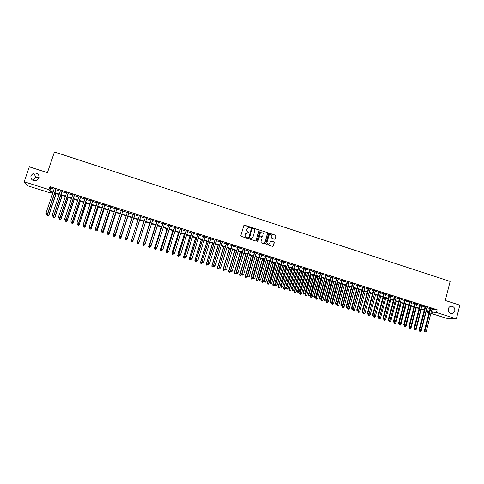 <?xml version="1.0" encoding="UTF-8"?>
<svg xmlns="http://www.w3.org/2000/svg" width="484" height="484" viewBox="0 0 484 484"><rect width="100%" height="100%" fill="white"/><g stroke="black" fill="none" stroke-linecap="round" stroke-linejoin="round"><path stroke-width="0.73" d="M250.682 227.601L250.409 227.087L244.529 225.175L243.809 225.556L240.808 235.629L241.201 236.373L247.1 238.267L247.608 237.995L246.574 237.239C245.527 236.779 245.11 235.992 245.327 234.873L245.576 234.032L247.318 232.725L248.764 233.082L249.145 232.792L248.111 232.03C247.07 231.576 246.652 230.789 246.87 229.67L247.118 228.835L248.83 227.528L250.682 227.601M250.422 227.867L250.295 227.147L244.021 225.254M247.324 238.273L247.215 237.535L246.574 237.239M248.873 233.064L248.758 232.332L248.111 232.03M448.287 308.865C447.966 311.345 448.928 312.9 451.167 313.523C452.964 313.62 454.161 312.755 454.76 310.934C455.081 308.435 454.107 306.88 451.844 306.269C450.066 306.19 448.886 307.056 448.287 308.865M30.946 175.625C30.589 179.34 32.367 181.052 36.288 180.768L39.023 178.203C39.343 174.391 37.498 172.697 33.493 173.127L30.946 175.625M39.21 177.356L36.052 177.204L33.584 179.624L33.39 180.629M274.658 239.229L275.366 238.854L276.176 236.047L275.795 235.315L269.346 233.227L268.638 233.603L265.71 243.627L266.097 244.359L272.716 246.465L273.272 246.053L274.259 242.659L273.871 241.927L270.949 241.008L270.405 241.419L269.915 243.101L268.432 244.196C267.301 243.99 266.823 243.313 266.98 242.157L268.904 235.563L270.344 234.474C271.494 234.661 271.99 235.339 271.833 236.507L271.512 237.608L271.899 238.34L274.658 239.229M51.364 192.118L51.014 193.152L27.068 185.578L24.2 181.766L29.324 166.835L47.42 172.655L54.444 151.976L450.132 281.428L445.286 300.503L459.8 305.168L456.37 318.835L446.315 318.242L430.875 313.36M24.2 181.766L48.969 189.619L49.816 191.083L53.083 192.118M431.934 309.222L437.155 309.766L49.979 186.642L48.969 189.619M437.155 309.766L436.453 312.519L456.37 318.835M259.14 230.523L258.752 229.791L252.249 227.68L251.529 228.061L248.558 238.116L248.945 238.854L255.473 240.953L256.187 240.572L259.14 230.523L258.631 229.852L251.759 227.746M260.815 230.457L267.295 232.562L267.676 233.294L264.748 243.319L264.191 243.73L261.257 242.811L260.87 242.073L262.068 238.001L261.681 237.263L259.666 236.646L259.122 237.051L257.875 241.292L257.488 241.583L257.107 241.044L260.102 230.838L260.815 230.457L267.295 232.562M55.944 189.347L54.208 188.79M62.127 191.313L60.409 190.763M68.292 193.273L66.592 192.729M74.439 195.221L72.757 194.689M80.568 197.169L78.904 196.643M86.672 199.112L85.027 198.591M92.759 201.048L91.131 200.527M98.827 202.977L97.223 202.463M104.883 204.895L103.292 204.393M110.909 206.813L109.342 206.317M116.922 208.725L115.373 208.229M122.918 210.631L121.381 210.141M128.895 212.53L127.377 212.046M134.855 214.424L133.354 213.946M140.796 216.312L139.307 215.84M146.731 218.199L145.23 217.721M152.648 220.081L151.141 219.597M158.546 221.95L157.028 221.472M164.421 223.82L162.902 223.336M170.283 225.683L168.753 225.199M176.128 227.541L174.591 227.05M181.954 229.392L180.405 228.902M187.762 231.237L186.207 230.741M193.552 233.076L191.991 232.58M199.329 234.915L197.756 234.413M205.083 236.743L203.504 236.24M210.818 238.564L209.233 238.061M216.542 240.385L214.944 239.876M222.247 242.2L220.643 241.685M227.934 244.003L226.318 243.494M233.603 245.805L231.981 245.291M239.253 247.602L237.626 247.088M244.892 249.393L243.252 248.873M250.506 251.178L248.867 250.658M256.109 252.957L254.457 252.436M261.693 254.735L260.035 254.209M267.265 256.502L265.601 255.976M272.819 258.268L271.143 257.736M278.348 260.029L276.673 259.497M283.872 261.784L282.184 261.245M289.372 263.532L287.678 262.993M294.859 265.274L293.159 264.736M300.328 267.011L298.622 266.472M305.785 268.747L304.067 268.203M311.224 270.471L309.5 269.927M316.645 272.196L314.915 271.645M322.048 273.914L320.311 273.363M327.438 275.626L325.696 275.075M332.817 277.338L331.062 276.781M338.177 279.038L336.416 278.481M343.519 280.738L341.752 280.175M348.843 282.432L347.07 281.869M354.155 284.12L352.376 283.551M359.455 285.802L357.67 285.233M364.736 287.484L362.946 286.909M370 289.154L368.203 288.585M375.251 290.823L373.448 290.249M380.491 292.487L378.676 291.912M385.712 294.145L383.891 293.57M390.915 295.803L389.088 295.222M396.106 297.448L394.272 296.867M401.278 299.094L399.445 298.513M406.439 300.733L404.6 300.153M411.588 302.373L409.736 301.786M416.718 304L414.867 303.414M421.836 305.628L419.973 305.035M426.936 307.249L425.073 306.656M49.979 186.642L50.808 188.143L54.075 189.177M55.817 189.734L60.276 191.15M62 191.7L66.465 193.116M68.165 193.654L72.63 195.076M74.312 195.609L78.771 197.024M80.441 197.557L84.9 198.972M86.545 199.499L91.01 200.914M92.632 201.429L97.096 202.844M98.706 203.359L103.165 204.774M104.756 205.283L109.215 206.698M110.788 207.194L115.246 208.616M116.801 209.106L121.26 210.522M122.797 211.012L127.256 212.428M128.774 212.912L133.233 214.327M134.727 214.805L139.186 216.221M140.675 216.693L145.115 218.102M146.61 218.58L151.02 219.978M152.527 220.456L156.913 221.847M158.425 222.331L162.781 223.717M164.306 224.201L168.638 225.574M170.168 226.064L174.47 227.432M176.013 227.922L180.29 229.277M181.839 229.767L186.092 231.122M187.647 231.618L191.876 232.955M193.437 233.457L197.641 234.788M199.214 235.291L203.389 236.615M204.968 237.118L209.118 238.437M210.709 238.939L214.829 240.252M216.427 240.76L220.529 242.061M222.132 242.569L226.209 243.863M227.819 244.378L231.872 245.666M233.488 246.181L237.517 247.457M239.144 247.977L243.143 249.248M244.777 249.768L248.758 251.027M250.397 251.553L254.348 252.805M256 253.332L259.926 254.578M261.584 255.104L265.492 256.345M267.156 256.877L271.034 258.105M272.71 258.637L276.564 259.866M278.246 260.398L282.075 261.614M283.763 262.153L287.575 263.363M289.269 263.901L293.05 265.105M294.756 265.643L298.513 266.835M300.225 267.38L303.964 268.566M305.682 269.116L309.397 270.296M311.121 270.84L314.812 272.014M316.542 272.565L320.208 273.732M321.951 274.283L325.593 275.438M327.341 275.995L330.965 277.144M332.714 277.701L336.313 278.844M338.074 279.407L341.65 280.545M343.416 281.101L346.974 282.233M348.746 282.795L352.279 283.92M354.058 284.483L357.567 285.596M359.358 286.165L362.843 287.272M364.64 287.847L368.106 288.948M369.903 289.517L373.352 290.612M375.154 291.187L378.579 292.276M380.394 292.85L383.794 293.933M385.615 294.508L388.997 295.585M390.818 296.16L394.182 297.23M396.009 297.811L399.348 298.87M401.188 299.457L404.503 300.51M406.348 301.096L409.646 302.143M411.497 302.73L414.77 303.771M416.627 304.363L419.882 305.398M421.745 305.985L424.976 307.013M426.846 307.606L430.058 308.629M432.024 308.865L430.155 308.272M428.999 312.767L426.93 312.107L429.145 312.204M427.172 311.151L426.93 312.107M52.919 192.608L50.203 191.749L51.014 193.152M429.248 311.805L426.029 310.788M424.159 310.196L420.923 309.167M419.059 308.58L415.798 307.546M413.941 306.959L410.662 305.918M408.811 305.331L405.513 304.291M403.668 303.704L400.347 302.651M398.507 302.07L395.168 301.012M393.335 300.431L389.971 299.366M388.144 298.785L384.762 297.714M382.941 297.14L379.535 296.063M377.72 295.488L374.295 294.399M372.486 293.83L369.038 292.735M367.235 292.167L363.768 291.065M361.971 290.497L358.481 289.39M356.696 288.827L353.181 287.714M351.396 287.151L347.863 286.026M346.084 285.469L342.527 284.338M340.76 283.781L337.179 282.644M335.418 282.087L331.812 280.944M330.064 280.393L326.434 279.244M324.691 278.687L321.037 277.532M319.301 276.981L315.629 275.82M313.898 275.269L310.202 274.101M308.477 273.551L304.757 272.377M303.038 271.833L299.3 270.647M297.587 270.102L293.824 268.91M292.118 268.372L288.331 267.174M286.631 266.636L282.819 265.426M281.131 264.893L277.296 263.677M275.614 263.145L271.754 261.923M270.084 261.39L266.2 260.162M264.53 259.636L260.628 258.396M258.964 257.869L255.032 256.629M253.38 256.103L249.429 254.85M247.784 254.33L243.803 253.071M242.163 252.551L238.158 251.281M236.531 250.766L232.501 249.49M229.476 248.534L223.233 269.419L224.637 269.854L230.868 248.976L226.827 247.693M225.211 247.185L221.134 245.89M219.53 245.382L215.428 244.081M213.831 243.573L209.699 242.266M208.108 241.764L203.958 240.451M202.373 239.949L198.192 238.624M196.619 238.128L192.414 236.791M190.847 236.295L186.618 234.958M185.063 234.462L180.804 233.119M179.255 232.623L174.972 231.267M173.429 230.783L169.122 229.416M167.591 228.932L163.253 227.559M161.729 227.075L157.367 225.695M155.854 225.211L151.462 223.826M149.955 223.348L145.545 221.944M144.044 221.472L139.604 220.063M138.109 219.591L133.651 218.181M132.15 217.703L127.685 216.294M126.167 215.81L121.708 214.4M120.171 213.91L115.706 212.494M114.151 212.004L109.687 210.588M108.113 210.092L103.649 208.677M102.057 208.174L97.593 206.759M95.983 206.251L91.518 204.835M89.885 204.321L85.42 202.905M83.774 202.385L79.309 200.969M77.64 200.443L73.175 199.027M71.493 198.494L67.022 197.079M65.322 196.54L60.851 195.125M59.127 194.574L54.662 193.164M431.238 311.944L436.453 312.519M54.825 192.668L59.296 194.084M61.02 194.628L65.485 196.044M67.185 196.589L71.656 197.998M73.338 198.537L77.803 199.952M79.473 200.479L83.938 201.895M85.583 202.415L90.048 203.831M91.676 204.345L96.141 205.761M97.75 206.269L102.215 207.684M103.806 208.193L108.271 209.602M109.844 210.104L114.309 211.52M115.864 212.01L120.328 213.426M121.859 213.91L126.324 215.326M127.843 215.803L132.307 217.219M133.808 217.697L138.267 219.107M139.755 219.579L144.196 220.988M145.696 221.46L150.113 222.864M151.619 223.342L156.005 224.727M157.518 225.211L161.88 226.591M163.404 227.075L167.742 228.448M169.273 228.932L173.581 230.299M175.123 230.789L179.401 232.145M180.949 232.635L185.209 233.984M186.763 234.48L190.998 235.817M192.559 236.313L196.764 237.644M198.337 238.146L202.518 239.471M204.103 239.967L208.253 241.286M209.844 241.788L213.97 243.101M215.568 243.603L219.675 244.904M221.279 245.412L225.356 246.707M226.972 247.215L231.025 248.504M232.647 249.012L236.676 250.288M238.303 250.809L242.309 252.079M243.942 252.594L247.923 253.858M249.569 254.378L253.519 255.631M255.171 256.151L259.103 257.397M260.761 257.924L264.669 259.164M266.339 259.69L270.217 260.918M271.893 261.451L275.753 262.673M277.435 263.205L281.271 264.421M282.958 264.96L286.77 266.164M288.464 266.702L292.251 267.9M293.957 268.445L297.721 269.636M299.433 270.175L303.172 271.361M304.89 271.905L308.611 273.085M310.335 273.629L314.025 274.803M315.762 275.354L319.434 276.515M321.17 277.066L324.818 278.221M326.567 278.778L330.191 279.927M331.945 280.478L335.545 281.621M337.306 282.178L340.887 283.315M342.654 283.872L346.217 285.003M347.99 285.566L351.523 286.685M353.302 287.248L356.817 288.361M358.608 288.93L362.099 290.037M363.889 290.606L367.362 291.701M369.165 292.276L372.613 293.364M374.416 293.939L377.847 295.022M379.656 295.597L383.062 296.68M384.883 297.255L388.265 298.325M390.092 298.906L393.456 299.971M395.289 300.552L398.628 301.611M400.468 302.191L403.789 303.244M405.634 303.831L408.932 304.878M410.783 305.464L414.062 306.499M415.919 307.092L419.174 308.12M421.038 308.713L424.274 309.736M426.144 310.329L429.362 311.351M50.808 188.143L49.816 191.083M433.222 309.633L432.527 312.349M247.959 227.764L247.118 228.835M247.996 232.09C246.955 231.636 246.537 230.85 246.755 229.731L247.003 228.896M246.465 232.937L245.576 234.032M246.459 237.287C245.412 236.833 245.001 236.047 245.213 234.928L245.461 234.087M255.794 240.959L259.013 230.584M252.624 228.66L252.122 228.926L249.514 237.753L249.786 238.267L251.123 238.612L252.884 237.305L254.663 231.273C254.874 230.16 254.463 229.374 253.422 228.92L252.624 228.66M251.801 238.491L250.47 238.576L249.393 237.801L252.001 228.986M264.331 243.712L267.549 233.348L267.162 232.616M259.382 236.718L257.875 241.292M263.302 233.778C263.459 232.604 262.957 231.921 261.802 231.739L260.362 232.828L259.678 235.151L260.065 235.889L262.08 236.513L262.624 236.107L263.302 233.778M261.13 231.897L260.362 232.828M262.231 236.494L259.938 235.944L259.551 235.206L260.235 232.883M260.688 230.517L260.35 230.517M269.715 234.613L268.904 235.563M268.892 244.136L268.299 244.238C267.174 244.039 266.69 243.355 266.847 242.206L268.771 235.617M272.837 246.453L274.119 242.708L273.738 241.976L270.683 241.074M274.948 239.247L276.037 236.101L275.656 235.369L269.177 233.197M47.353 214.128L47.154 214.714L48.83 215.374L56.138 193.63M48.013 215.864L47.402 215.67L48.073 215.937L48.69 215.186L55.956 193.576M47.402 215.67L47.154 214.714M48.83 215.374L48.073 215.937M55.823 189.099L47.547 213.686L45.98 213.196L54.269 188.609M56.011 189.159L47.692 213.874L46.857 214.37L46.234 214.176L46.857 214.37M46.918 214.448L47.692 213.874M45.98 213.196L46.234 214.176M53.44 216.173L53.288 216.62L54.946 217.274L62.218 195.554M54.141 217.764L53.53 217.576L54.196 217.836L54.819 217.092L62.049 195.5M53.53 217.576L53.288 216.62M54.946 217.274L54.196 217.836M59.502 218.211L59.399 218.52L61.038 219.167L68.274 197.472M60.252 219.663L59.641 219.47L60.294 219.73L60.93 218.992L68.123 197.424M59.641 219.47L59.399 218.52M61.038 219.167L60.294 219.73M74.5 195.04L66.314 219.663L65.558 220.238L64.898 219.978L67.119 221.055L74.318 199.39M66.338 221.551L65.733 221.363L66.381 221.618L67.016 220.886L74.179 199.341M65.733 221.363L65.497 220.414M67.119 221.055L66.381 221.618M71.632 222.126L73.175 222.936L80.338 201.296M72.412 223.439L71.801 223.251L72.443 223.505L73.09 222.773L80.211 201.253M71.801 223.251L71.572 222.301M73.175 222.936L72.443 223.505M62.019 191.071L53.785 215.622L52.23 215.138L60.47 190.581M62.194 191.126L53.918 215.81L53.101 216.312L52.478 216.118L53.101 216.312M53.149 216.384L53.918 215.81M52.23 215.138L52.478 216.118M68.196 193.037L60.01 217.558L58.455 217.074L66.653 192.547M68.359 193.086L60.125 217.739L59.32 218.242L58.697 218.048L59.32 218.242M59.369 218.314L60.125 217.739M58.455 217.074L58.697 218.048M74.355 194.992L66.211 219.488L64.662 219.004L72.818 194.501M65.522 220.172L66.314 219.663M64.662 219.004L64.898 219.978M80.495 196.946L72.394 221.412L70.846 220.928L78.965 196.456M80.628 196.988L72.479 221.581L71.699 222.089L71.081 221.896L71.699 222.089M71.735 222.156L72.479 221.581M70.846 220.928L71.081 221.896M77.688 224.007L79.213 224.812L86.34 203.195M78.462 225.314L77.857 225.127L78.493 225.381L79.146 224.649L86.231 203.159M77.857 225.127L77.634 224.183M79.213 224.812L78.493 225.381M86.618 198.888L78.553 223.33L77.016 222.846L85.087 198.404M86.733 198.924L78.632 223.493L77.863 224.007L77.246 223.814L77.863 224.007M77.894 224.074L78.632 223.493M77.016 222.846L77.246 223.814M83.726 225.883L85.238 226.681L92.329 205.095M84.494 227.19L83.895 227.002L84.518 227.25L85.178 226.524L92.226 205.059M83.895 227.002L83.672 226.058M85.238 226.681L84.518 227.25M92.716 200.83L84.7 225.235L83.163 224.757L91.192 200.346M92.819 200.86L84.76 225.399L84.004 225.913L83.387 225.726L84.004 225.913M84.028 225.98L84.76 225.399M83.163 224.757L83.387 225.726M89.746 227.758L91.24 228.551L98.294 206.983M90.508 229.059L89.909 228.871L90.532 229.12L91.192 228.394L98.21 206.952M89.909 228.871L89.691 227.928M91.24 228.551L90.532 229.12M98.803 202.76L90.823 227.141L89.292 226.663L97.284 202.282M98.887 202.79L90.871 227.298L90.127 227.819L89.516 227.625L90.127 227.819M90.145 227.879L90.871 227.298M89.292 226.663L89.516 227.625M95.747 229.622L97.223 230.408L104.242 208.864M96.51 230.916L95.911 230.735L96.522 230.977L97.193 230.257L104.169 208.84M95.911 230.735L95.693 229.791M97.223 230.408L96.522 230.977M104.865 204.69L96.927 229.041L95.402 228.569L103.352 204.206M104.937 204.714L96.963 229.192L96.231 229.712L95.62 229.525L96.231 229.712M96.243 229.773L96.963 229.192M95.402 228.569L95.62 229.525M109.402 206.13L101.495 230.463L101.719 231.473L102.324 231.661L101.676 231.654L103.189 232.259L110.17 210.746M102.487 232.774L101.888 232.586L102.493 232.834L103.171 232.114L110.11 210.728M103.189 232.259L102.493 232.834M101.707 231.412L101.495 230.463L103.032 231.086L110.969 206.632M110.909 206.614L103.013 230.935L102.318 231.606M102.324 231.661L103.032 231.086M107.744 233.203L107.642 233.506L109.136 234.111L116.087 212.615M108.446 234.625L107.847 234.438L108.446 234.679L109.13 233.966L116.039 212.603M109.136 234.111L108.446 234.679M107.781 233.361L108.386 233.548L107.781 233.361L107.563 232.35L115.428 208.047M107.775 233.3L107.563 232.35L109.088 232.967L116.983 208.543M116.934 208.525L109.082 232.822L108.38 233.488M108.386 233.548L109.088 232.967M113.74 234.891L113.589 235.351L115.071 235.95L121.98 214.485M114.387 236.47L113.794 236.283L114.381 236.525L115.077 235.817L121.944 214.472M113.788 236.337L113.589 235.351L113.794 236.283M115.071 235.95L114.381 236.525M113.825 235.236L114.424 235.424L113.825 235.236L113.619 234.232L121.442 209.959M113.825 235.182L113.619 234.232L115.119 234.843L122.978 210.449M122.942 210.437L115.132 234.698L114.43 235.369M114.424 235.424L115.119 234.843M119.717 236.579L119.518 237.196L120.982 237.789L127.855 216.348M120.31 238.309L119.717 238.122L120.304 238.358L121 237.656L127.837 216.336M120.982 237.789L120.304 238.358M119.844 237.106L120.449 237.293L119.844 237.106L119.651 236.107L127.437 211.865M119.857 237.051L119.651 236.107L121.139 236.712L128.956 212.349M128.932 212.337L121.157 236.573L120.455 237.239M120.449 237.293L121.139 236.712M126.875 239.616L133.717 218.199L126.875 239.616L126.203 240.191L125.622 239.961L126.203 240.191M125.677 238.267L125.429 239.029L126.905 239.489L126.215 240.143M125.616 240.01L125.404 239.163L125.622 239.961M125.852 238.975L126.451 239.163L125.852 238.975L125.671 237.977L133.409 213.765M125.864 238.921L125.671 237.977L127.135 238.576L134.909 214.243L127.171 238.443L126.463 239.108M126.451 239.163L127.135 238.576M131.515 241.788L132.102 241.97L131.515 241.788L131.327 240.863L138.097 219.591L131.285 240.99L132.797 241.322L133.058 240.481M132.102 241.97L132.797 241.322L132.084 242.018M131.497 241.837L131.285 240.99M131.86 240.784L131.666 239.84L139.368 215.658L131.624 239.973L133.16 240.306L132.441 241.02L131.86 240.784L132.441 241.02M140.856 216.13L133.16 240.306L132.459 240.971M131.624 239.973L131.842 240.832M137.383 243.609L137.97 243.791L137.383 243.609L137.202 242.69L143.942 221.442L137.147 242.811L138.666 243.143L138.884 242.46M137.97 243.791L138.666 243.143L137.952 243.839M137.365 243.658L137.147 242.811M145.291 217.54L137.589 241.825L145.309 217.546M137.831 242.641L137.644 241.704L139.138 242.163L138.406 242.877L137.831 242.641L138.406 242.877M146.785 218.018L139.138 242.163L138.43 242.829M137.589 241.825L137.813 242.69M149.737 223.275L142.992 244.626L144.516 244.964L144.686 244.432M149.762 223.281L143.058 244.505L143.21 245.473L143.821 245.606L143.24 245.424M143.821 245.606L144.516 244.964L143.796 245.654M143.21 245.473L142.992 244.626M151.196 219.415L143.536 243.676L151.226 219.427M143.79 244.493L143.603 243.555L145.091 244.021L144.353 244.722L143.79 244.493L144.353 244.722M152.702 219.893L145.091 244.021L144.383 244.674M143.536 243.676L143.76 244.541M155.527 225.108L148.818 246.435L150.355 246.773L150.47 246.398M155.57 225.121L148.897 246.32L149.042 247.282L149.659 247.421L149.072 247.239M149.042 247.282L148.818 246.435M157.088 221.291L149.465 245.521L157.131 221.303M149.725 246.338L149.544 245.406L151.026 245.866L150.288 246.568L149.725 246.338L150.288 246.568M158.601 221.769L151.026 245.866L150.318 246.519M149.465 245.521L149.695 246.38M161.305 226.942L154.626 248.238L156.175 248.582L155.606 248.219L156.199 248.401L156.949 247.705L156.199 248.401M161.353 226.954L154.717 248.129L154.856 249.085L155.473 249.224L154.892 249.042M154.856 249.085L154.626 248.238M162.957 223.154L155.376 247.36L163.011 223.172M155.648 248.177L155.467 247.245L156.949 247.705L164.481 223.638M155.376 247.36L155.606 248.219M167.059 228.763L160.422 250.04L162.025 250.216M167.125 228.781L160.525 249.932L160.652 250.887L161.275 251.027L160.694 250.845M160.652 250.887L160.422 250.04M168.813 225.018L161.269 249.187L168.88 225.036M161.547 250.01L161.372 249.085L162.848 249.538L162.092 250.234L161.547 250.01L162.092 250.234M170.344 225.502L162.848 249.538L162.134 250.192M161.269 249.187L161.505 250.053M172.8 230.584L166.194 251.831L167.809 252.013M172.879 230.608L166.308 251.734L166.429 252.678L167.053 252.823L166.478 252.642M167.754 252.182L167.053 252.823M166.429 252.678L166.194 251.831M174.645 226.869L167.143 251.014L174.724 226.893M167.428 251.837L168.021 252.019L167.428 251.837L167.264 250.912L168.728 251.371L176.188 227.359M167.143 251.014L167.379 251.88M168.021 252.019L168.728 251.371M178.523 232.393L171.953 253.622L173.574 253.804M178.614 232.423L172.08 253.525L172.189 254.469L172.818 254.608L172.243 254.433M173.52 253.973L172.818 254.608M172.189 254.469L171.953 253.622M180.465 228.72L173 252.836L180.556 228.751M173.296 253.658L173.883 253.84L173.296 253.658L173.133 252.739L174.597 253.192L182.008 229.21M173 252.836L173.242 253.701M173.883 253.84L174.597 253.192M184.235 234.202L177.688 255.407L179.322 255.588M184.331 234.232L177.834 255.31L177.937 256.254L178.566 256.393L177.991 256.217M179.268 255.758L178.566 256.393M177.937 256.254L177.688 255.407M186.261 230.566L178.838 254.651L186.37 230.596M179.141 255.479L179.727 255.661L179.141 255.479L178.983 254.56L180.441 255.014L187.816 231.056M178.838 254.651L179.086 255.516M179.727 255.661L180.441 255.014M189.922 236.004L183.412 257.179L185.051 257.367M190.037 236.041L183.569 257.095L183.66 258.032L184.295 258.172L183.72 257.996M184.997 257.536L184.295 258.172M183.66 258.032L183.412 257.179M192.045 232.399L184.658 256.466L192.166 232.441M184.973 257.288L185.553 257.47L184.973 257.288L184.815 256.369L186.273 256.822L193.612 232.901M184.658 256.466L184.906 257.325M185.553 257.47L186.273 256.822M195.596 237.801L189.123 258.952L190.763 259.146M195.724 237.838L189.286 258.867L189.371 259.805L190.006 259.944L189.438 259.769M190.714 259.315L190.006 259.944M189.371 259.805L189.123 258.952M197.811 234.232L190.46 258.268L197.938 234.274M190.787 259.097L191.362 259.273L190.787 259.097L190.629 258.178L192.081 258.631L199.384 234.734M190.46 258.268L190.714 259.128M191.362 259.273L192.081 258.631M201.253 239.592L194.81 260.725L196.48 260.846M201.386 239.634L194.985 260.64L195.064 261.572L195.705 261.717L195.137 261.535M196.407 261.082L195.705 261.717M195.064 261.572L194.81 260.725M206.892 241.377L200.479 262.485L202.088 262.848L202.203 262.473M207.037 241.425L200.672 262.407L200.739 263.332L201.38 263.478L200.812 263.302M202.088 262.848L201.38 263.478M200.739 263.332L200.479 262.485M212.512 243.162L206.136 264.24L207.751 264.609L207.902 264.101M212.676 243.21L206.335 264.167L206.396 265.087L207.043 265.238L206.474 265.063M207.751 264.609L207.043 265.238M206.396 265.087L206.136 264.24M203.558 236.059L196.244 260.065L203.697 236.107M196.577 260.894L197.157 261.076L196.577 260.894L196.425 259.981L197.877 260.434L205.137 236.561M196.244 260.065L196.504 260.93M197.157 261.076L197.877 260.434M209.288 237.88L202.016 261.862L209.445 237.928M202.354 262.691L202.929 262.873L202.354 262.691L202.209 261.777L203.649 262.231L210.873 238.388M202.016 261.862L202.276 262.721M202.929 262.873L203.649 262.231M214.999 239.695L207.763 263.647L215.168 239.749M208.114 264.482L208.689 264.657L208.114 264.482L207.969 263.574L209.409 264.022L216.596 240.203M207.763 263.647L208.029 264.512M208.689 264.657L209.409 264.022M218.115 244.934L211.774 265.994L213.396 266.363L213.589 265.722M218.29 244.989L211.986 265.922L212.04 266.841L212.688 266.986L212.125 266.811M213.396 266.363L212.688 266.986M212.04 266.841L211.774 265.994M220.698 241.51L213.498 265.432L220.873 241.564M213.855 266.267L214.43 266.442L213.855 266.267L213.716 265.359L215.15 265.807L222.301 242.018M213.498 265.432L213.765 266.291M214.43 266.442L215.15 265.807M223.705 246.707L217.395 267.737L219.028 268.112L219.258 267.343M223.892 246.761L217.618 267.67L217.661 268.584L218.314 268.735L217.752 268.559M219.028 268.112L218.314 268.735M217.661 268.584L217.395 267.737M226.373 243.313L219.21 267.21L226.566 243.373M219.579 268.045L220.147 268.221L219.579 268.045L219.446 267.138L220.873 267.585L227.988 243.827M219.21 267.21L219.488 268.069M220.147 268.221L220.873 267.585M229.277 248.467L223.003 269.479L223.269 270.326L223.929 270.477L223.366 270.302M224.637 269.854L223.929 270.477M223.269 270.326L223.003 269.479M232.036 245.11L224.909 268.977L232.241 245.176M225.284 269.818L225.853 269.993L225.284 269.818L225.157 268.916L226.579 269.358L233.657 245.624M224.909 268.977L225.187 269.842M225.853 269.993L226.579 269.358M234.837 250.228L228.587 271.215L230.233 271.591L236.434 250.736M235.042 250.295L228.835 271.155L228.865 272.062L229.519 272.214L228.962 272.038M230.233 271.591L229.519 272.214M228.865 272.062L228.587 271.215M237.68 246.907L230.59 270.744L237.898 246.973M230.977 271.584L231.546 271.76L230.977 271.584L230.85 270.689L232.266 271.131L239.308 247.421M230.59 270.744L230.874 271.609M231.546 271.76L232.266 271.131M240.373 251.982L234.159 272.946L235.811 273.327L241.982 252.491M240.596 252.055L234.419 272.891L234.438 273.793L235.097 273.944L234.54 273.775M235.811 273.327L235.097 273.944M234.438 273.793L234.159 272.946M243.307 248.697L236.259 272.51L243.537 248.77M236.646 273.345L237.214 273.521L236.646 273.345L236.525 272.45L237.94 272.891L244.94 249.218M236.259 272.51L236.543 273.369M237.214 273.521L237.94 272.891M245.896 253.731L239.713 274.67L241.377 275.051L247.512 254.245M246.132 253.81L239.985 274.622L239.997 275.517L240.663 275.674L240.106 275.499M241.377 275.051L240.663 275.674M239.997 275.517L239.713 274.67M248.915 250.476L241.903 274.265L249.157 250.555M242.302 275.106L242.865 275.281L242.302 275.106L242.181 274.21L243.597 274.652L250.561 251.002M241.903 274.265L242.194 275.124M242.865 275.281L243.597 274.652M251.408 255.479L245.255 276.394L246.919 276.775L253.029 255.994M251.65 255.552L245.533 276.346L245.539 277.241L246.205 277.392L245.654 277.223M246.919 276.775L246.205 277.392M245.539 277.241L245.255 276.394M254.511 252.255L247.536 276.013L254.766 252.333M247.941 276.854L248.504 277.029L247.941 276.854L247.826 275.965L249.236 276.406L256.163 252.781M247.536 276.013L247.826 276.872M248.504 277.029L249.236 276.406M256.895 257.216L250.779 278.106L252.448 278.494L258.523 257.73M257.149 257.3L251.069 278.064L251.063 278.953L251.734 279.111L251.184 278.941M252.448 278.494L251.734 279.111M251.063 278.953L250.779 278.106M260.089 254.027L253.15 277.762L260.35 254.112M253.562 278.602L254.124 278.778L253.562 278.602L253.453 277.713L254.856 278.149L261.747 254.554M253.15 277.762L253.441 278.621M254.124 278.778L254.856 278.149M262.37 258.952L256.284 279.819L257.966 280.206L264.01 259.466M262.637 259.037L256.587 279.782L256.574 280.666L257.246 280.823L256.695 280.653M257.966 280.206L257.246 280.823M256.574 280.666L256.284 279.819M265.649 255.794L258.746 279.498L265.928 255.885M259.17 280.345L259.726 280.52L259.17 280.345L259.061 279.462L260.459 279.897L267.313 256.326M258.746 279.498L259.043 280.363M259.726 280.52L260.459 279.897M267.833 260.682L261.771 281.525L263.459 281.918L269.473 261.203M268.112 260.767L262.086 281.488L262.068 282.372L262.745 282.529L262.195 282.36M263.459 281.918L262.745 282.529M262.068 282.372L261.771 281.525M271.197 257.561L264.325 281.234L271.482 257.651M264.754 282.081L265.317 282.257L264.754 282.081L264.651 281.198L266.043 281.634L272.867 258.093M264.325 281.234L264.627 282.093M265.317 282.257L266.043 281.634M273.272 262.407L267.247 283.225L268.941 283.618L274.924 262.927M273.563 262.497L267.573 283.194L267.543 284.072L268.221 284.229L267.676 284.06M268.941 283.618L268.221 284.229M267.543 284.072L267.247 283.225M276.721 259.315L269.891 282.965L270.223 282.934L277.017 259.412M270.326 283.812L270.883 283.987L270.326 283.812L270.223 282.934L271.615 283.364L278.403 259.847M269.891 282.965L270.193 283.824M270.883 283.987L271.615 283.364M278.705 264.125L272.704 284.919L274.41 285.318L280.357 264.651M279.002 264.216L273.043 284.894L273.006 285.766L273.69 285.923L273.139 285.754M274.41 285.318L273.69 285.923M273.006 285.766L272.704 284.919M282.233 261.07L275.438 284.689L275.783 284.659L282.541 261.166M275.88 285.542L276.437 285.711L275.88 285.542L275.783 284.659L277.169 285.094L283.92 261.602M275.438 284.689L275.741 285.548M276.437 285.711L277.169 285.094M284.114 265.837L278.149 286.613L279.855 287.012L285.778 266.363M284.423 265.934L278.494 286.589L278.451 287.46L279.135 287.617L278.59 287.448M279.855 287.012L279.135 287.617M278.451 287.46L278.149 286.613M287.726 262.812L280.968 286.407L281.325 286.383L288.047 262.915M281.422 287.26L281.972 287.429L281.422 287.26L281.325 286.383L282.71 286.812L289.426 263.35M280.968 286.407L281.277 287.272M281.972 287.429L282.71 286.812M289.511 267.549L283.576 288.295L285.288 288.7L291.18 268.076M289.831 267.646L283.933 288.276L283.884 289.142L284.568 289.305L284.023 289.136M285.288 288.7L284.568 289.305M283.884 289.142L283.576 288.295M293.207 264.554L286.48 288.125L286.849 288.101L293.54 264.663M286.939 288.978L287.496 289.148L286.939 288.978L286.849 288.101L288.228 288.531L294.907 265.099M286.48 288.125L286.794 288.984M287.496 289.148L288.228 288.531M294.889 269.249L288.984 289.976L290.709 290.382L296.565 269.782M295.222 269.358L289.353 289.958L289.293 290.823L289.983 290.987L289.444 290.817M290.709 290.382L289.983 290.987M289.293 290.823L288.984 289.976M298.67 266.291L291.979 289.831L292.36 289.813L299.015 266.4M292.445 290.684L292.995 290.86L292.445 290.684L292.36 289.813L293.734 290.243L300.382 266.835M291.979 289.831L292.294 290.69M292.995 290.86L293.734 290.243M300.255 270.949L294.381 291.652L296.111 292.058L301.937 271.482M300.6 271.058L294.762 291.64L294.695 292.499L295.385 292.663L294.847 292.493M296.111 292.058L295.385 292.663M294.695 292.499L294.381 291.652M304.115 268.021L297.46 291.537L297.854 291.525L304.472 268.136M297.938 292.39L298.483 292.56L297.938 292.39L297.854 291.525L299.221 291.949L305.834 268.572M297.46 291.537L297.781 292.397M298.483 292.56L299.221 291.949M305.604 272.643L299.759 293.322L301.496 293.734L307.298 273.182M305.961 272.758L300.153 293.316L300.074 294.169L300.77 294.332L300.231 294.169M301.496 293.734L300.77 294.332M300.074 294.169L299.759 293.322M309.548 269.751L302.923 293.237L303.329 293.225L309.911 269.866M303.407 294.091L303.958 294.26L303.407 294.091L303.329 293.225L304.696 293.649L311.272 270.296M302.923 293.237L303.25 294.097M303.958 294.26L304.696 293.649M310.94 274.331L305.126 294.992L306.868 295.397L312.634 274.87M311.303 274.446L305.525 294.986L305.44 295.839L306.136 296.002L305.604 295.833M306.868 295.397L306.136 296.002M305.44 295.839L305.126 294.992M314.963 271.47L308.375 294.931L308.786 294.925L315.338 271.591M308.865 295.791L309.409 295.96L308.865 295.791L308.786 294.925L310.153 295.349L316.693 272.02M308.375 294.931L308.701 295.791M309.409 295.96L310.153 295.349M316.258 276.019L310.474 296.65L312.222 297.061L317.964 276.558M316.633 276.134L310.885 296.65L310.795 297.497L311.49 297.66L310.958 297.497M312.222 297.061L311.49 297.66M310.795 297.497L310.474 296.65M320.36 273.188L313.807 296.619L314.231 296.619L320.747 273.309M314.31 297.478L314.848 297.648L314.31 297.478L314.231 296.619L315.592 297.037L322.102 273.738M313.807 296.619L314.134 297.478M314.848 297.648L315.592 297.037M321.558 277.695L315.804 298.307L317.558 298.725L323.27 278.239M321.945 277.822L316.227 298.307L316.131 299.154L316.832 299.318L316.3 299.154M317.558 298.725L316.832 299.318M316.131 299.154L315.804 298.307M325.744 274.9L319.228 298.307L319.664 298.307L326.143 275.027M319.73 299.166L320.275 299.336L319.73 299.166L319.664 298.307L321.013 298.725L327.486 275.45M319.228 298.307L319.555 299.166M320.275 299.336L321.013 298.725M326.845 279.371L321.122 299.959L322.882 300.376L328.563 279.915M327.244 279.498L321.551 299.965L321.449 300.806L322.156 300.975L321.624 300.806M322.882 300.376L322.156 300.975M321.449 300.806L321.122 299.959M331.11 276.606L324.625 299.983L325.073 299.989L331.522 276.733M325.139 300.848L325.684 301.012L325.139 300.848L325.073 299.989L326.422 300.407L332.865 277.163M324.625 299.983L324.964 300.842M325.684 301.012L326.422 300.407M332.121 281.041L326.422 301.611L328.194 302.028L333.845 281.591M332.526 281.174L326.863 301.617L326.754 302.452L327.462 302.621L326.93 302.458M328.194 302.028L327.462 302.621M326.754 302.452L326.422 301.611M336.465 278.306L330.009 301.659L330.469 301.665L336.882 278.439M330.536 302.524L331.074 302.688L330.536 302.524L330.469 301.665L331.818 302.083L338.225 278.863M330.009 301.659L330.348 302.518M331.074 302.688L331.818 302.083M337.378 282.71L331.709 303.25L333.482 303.668L339.109 283.255M337.796 282.837L332.163 303.262L332.042 304.097L332.756 304.261L332.224 304.097M333.482 303.668L332.756 304.261M332.042 304.097L331.709 303.25M341.801 280L335.382 303.329L335.848 303.341L342.23 280.139M335.908 304.194L336.447 304.357L335.908 304.194L335.848 303.341L337.191 303.758L343.567 280.563M335.382 303.329L335.721 304.188M336.447 304.357L337.191 303.758M342.618 284.368L336.985 304.89L338.764 305.313L344.36 284.919M343.047 284.501L337.445 304.902L337.318 305.731L338.032 305.9L337.505 305.737M338.764 305.313L338.032 305.9M337.318 305.731L336.985 304.89M347.119 281.694L340.736 304.993L341.214 305.005L347.56 281.833M341.274 305.858L341.807 306.027L341.274 305.858L341.214 305.005L342.551 305.422L348.891 282.257M340.736 304.993L341.081 305.852M341.807 306.027L342.551 305.422M342.533 305.44L342.236 306.523L344.027 306.947L349.593 286.576M348.286 286.165L342.714 306.535L342.575 307.364L343.295 307.534L342.769 307.37M344.027 306.947L343.295 307.534M342.575 307.364L342.236 306.523M352.425 283.382L346.072 306.656L346.562 306.668L352.878 283.521M346.617 307.522L347.149 307.685L346.617 307.522L346.562 306.668L347.899 307.086L354.203 283.945M346.072 306.656L346.423 307.509M347.149 307.685L347.899 307.086M347.736 307.219L347.482 308.151L349.273 308.574L354.808 288.228M353.508 287.817L347.966 308.169L347.821 308.992L348.541 309.167L348.014 309.004M349.273 308.574L348.541 309.167M347.821 308.992L347.482 308.151M357.718 285.058L351.396 308.308L351.898 308.332L358.178 285.209M351.947 309.179L352.479 309.343L351.947 309.179L351.898 308.332L353.229 308.744L359.503 285.627M351.396 308.308L351.747 309.167M352.479 309.343L353.229 308.744M352.921 308.992L352.709 309.772L354.506 310.202L360.017 289.88M358.717 289.468L353.199 309.796L353.054 310.619L353.774 310.788L353.247 310.625M354.506 310.202L353.774 310.788M353.054 310.619L352.709 309.772M362.994 286.74L356.708 309.96L357.216 309.984L363.466 286.885M357.265 310.825L357.791 310.994L357.265 310.825L357.216 309.984L358.541 310.395L364.785 287.308M356.708 309.96L357.059 310.819M357.791 310.994L358.541 310.395M358.087 310.758L357.918 311.394L359.721 311.823L365.202 291.519M363.907 291.114L358.42 311.418L358.263 312.234L358.989 312.41L358.469 312.247M359.721 311.823L358.989 312.41M358.263 312.234L357.918 311.394M368.251 288.41L361.996 311.605L362.516 311.629L368.735 288.561M362.564 312.476L363.091 312.64L362.564 312.476L362.516 311.629L363.841 312.041L370.048 288.978M361.996 311.605L362.353 312.464M363.091 312.64L363.841 312.041M363.248 312.513L363.115 313.003L364.924 313.438L370.381 293.159M369.086 292.753L363.629 313.033L363.466 313.85L364.192 314.025L363.672 313.862M364.924 313.438L364.192 314.025M363.466 313.85L363.115 313.003M373.497 290.073L367.271 313.245L367.804 313.275L373.987 290.231M367.846 314.116L368.372 314.279L367.846 314.116L367.804 313.275L369.123 313.686L375.3 290.648M367.271 313.245L367.634 314.104M368.651 315.459L369.377 315.635L368.651 315.459L368.294 314.618L369.123 313.686M369.062 313.735L368.82 314.648L370.115 315.048L375.542 294.792M368.294 314.618L368.82 314.648L368.856 315.471M370.115 315.048L369.377 315.635M378.724 291.737L372.535 314.884L373.073 314.915L379.226 291.9M373.116 315.756L373.642 315.919L373.116 315.756L373.073 314.915L374.392 315.326L380.533 292.312M372.535 314.884L372.898 315.737M373.642 315.919L374.392 315.326M373.545 315.913L373.46 316.221L375.288 316.657L380.684 296.426M374.205 315.471L373.817 317.062L374.549 317.238L374.035 317.081M375.288 316.657L374.549 317.238M373.817 317.062L373.46 316.221M383.939 293.395L377.78 316.512L378.331 316.548L384.453 293.558M378.367 317.383L378.893 317.546L378.367 317.383L378.331 316.548L379.644 316.959L385.754 293.976M377.78 316.512L378.149 317.371M378.893 317.546L379.644 316.959M378.694 317.534L380.448 318.26L385.815 298.047M379.335 317.201L378.972 318.666L379.704 318.841L379.19 318.678M380.448 318.26L379.704 318.841M378.972 318.666L378.615 317.819M389.136 295.046L383.013 318.139L383.57 318.182L389.662 295.216M383.606 319.016L384.127 319.174L383.606 319.016L383.57 318.182L384.883 318.587L390.963 295.627M383.013 318.139L383.382 318.998M384.127 319.174L384.883 318.587M383.83 319.137L385.591 319.857L390.933 299.669M384.447 318.926L384.114 320.263L384.853 320.438L384.338 320.275M385.591 319.857L384.853 320.438M384.114 320.263L383.751 319.416M394.321 296.698L388.228 319.761L388.797 319.803L394.853 296.867M388.827 320.638L389.348 320.801L388.827 320.638L388.797 319.803L390.104 320.208L396.148 297.279M388.228 319.761L388.598 320.62M389.348 320.801L390.104 320.208M388.948 320.729L390.721 321.455L396.033 301.284M389.547 320.644L389.239 321.854L389.977 322.029L389.469 321.872M390.721 321.455L389.977 322.029M389.239 321.854L388.876 321.007M399.488 298.338L393.431 321.376L394.012 321.424L400.032 298.513M394.036 322.253L394.557 322.417L394.036 322.253L394.012 321.424L395.313 321.83L401.327 298.924M393.431 321.376L393.807 322.235M394.557 322.417L395.313 321.83M394.061 322.314L395.833 323.04L401.121 302.899M394.629 322.356L394.351 323.439L395.089 323.614L394.581 323.457M395.833 323.04L395.089 323.614M394.351 323.439L393.988 322.598M404.642 299.977L398.616 322.991L399.203 323.04L405.199 300.153M399.227 323.869L399.748 324.032L399.227 323.869L399.203 323.04L400.504 323.445L406.487 300.564M398.616 322.991L398.991 323.85M399.748 324.032L400.504 323.445M399.155 323.899L400.934 324.625L406.191 304.503M399.711 324.026L399.451 325.018L400.189 325.2L399.681 325.042M400.934 324.625L400.189 325.2M399.451 325.018L399.082 324.177M409.785 301.611L403.789 324.601L404.388 324.655L410.347 301.792M404.406 325.478L404.92 325.635L404.406 325.478L404.388 324.655L405.677 325.054L411.63 302.197M403.789 324.601L404.164 325.454M404.92 325.635L405.677 325.054M404.231 325.478L406.022 326.204L411.249 306.106M404.799 325.629L404.533 326.597L405.277 326.779L404.769 326.621M406.022 326.204L405.277 326.779M404.533 326.597L404.158 325.756M414.909 303.238L408.944 326.204L409.555 326.258L415.484 303.42M409.567 327.081L410.087 327.244L409.567 327.081L409.555 326.258L410.843 326.658L416.766 303.831M408.944 326.204L409.325 327.057M410.087 327.244L410.843 326.658M409.307 327.015L409.228 327.329L411.091 327.783L416.294 307.703M409.869 327.22L409.603 328.17L410.347 328.352L409.839 328.194M411.091 327.783L410.347 328.352M409.603 328.17L409.228 327.329M420.021 304.866L414.086 327.801L414.703 327.862L420.602 305.047M414.715 328.684L415.23 328.842L414.715 328.684L414.703 327.862L415.992 328.261L421.879 305.458M414.086 327.801L414.467 328.654M415.23 328.842L415.992 328.261M414.389 328.473L414.274 328.896L416.149 329.35L421.328 309.3M414.927 328.799L414.655 329.743L415.405 329.925L414.897 329.767M416.149 329.35L415.405 329.925M414.655 329.743L414.274 328.896M425.115 306.481L419.211 329.392L419.84 329.459L425.708 306.674M419.852 330.276L420.366 330.439L419.852 330.276L419.84 329.459L421.122 329.858L426.985 307.08M419.211 329.392L419.598 330.251M420.366 330.439L421.122 329.858M419.453 329.925L419.313 330.463L421.189 330.917L426.344 310.885M419.973 330.366L419.695 331.304L420.445 331.486L419.943 331.334M421.189 330.917L420.445 331.486M419.695 331.304L419.313 330.463M430.197 308.096L424.323 330.983L424.964 331.05L430.796 308.29M424.97 331.867L425.478 332.024L424.97 331.867L424.964 331.05L426.241 331.449L432.067 308.695M424.323 330.983L424.716 331.842M425.478 332.024L426.241 331.449M36.052 177.204L33.493 173.127M451.215 306.257L451.844 306.269"/></g></svg>
